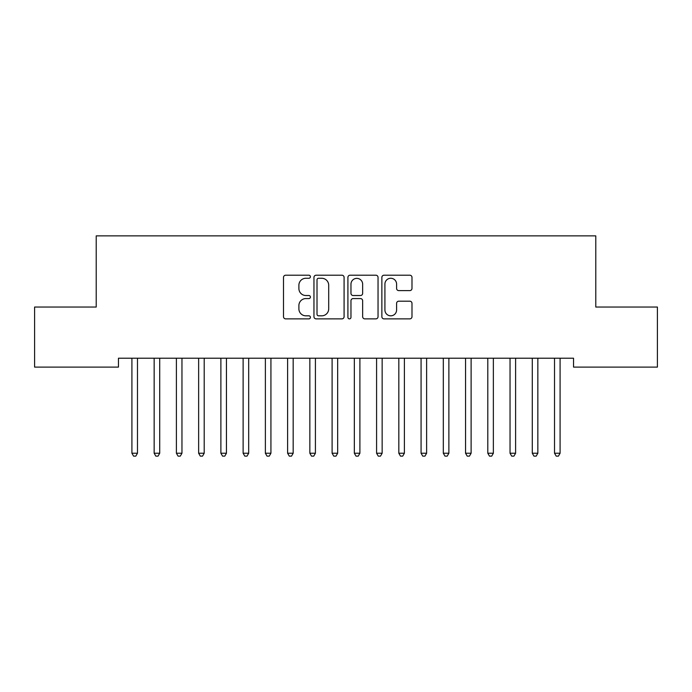<?xml version="1.0" encoding="UTF-8"?>
<svg xmlns="http://www.w3.org/2000/svg" width="692" height="692" viewBox="0 0 692 692"><rect width="100%" height="100%" fill="white"/><g stroke="black" fill="none" stroke-linecap="round" stroke-linejoin="round"><path stroke-width="1.04" d="M310.414 276.739A1.531 1.531 0 0 0 308.883 275.208L285.684 275.208A2.18 2.18 0 0 0 283.504 277.397L283.504 316.694A2.18 2.18 0 0 0 285.684 318.874L308.883 318.874A1.531 1.531 0 0 0 310.414 317.351A1.531 1.531 0 0 0 308.883 315.82L305.881 315.82A6.989 6.989 0 0 1 298.892 308.831L298.892 305.561A6.989 6.989 0 0 1 305.881 298.572L308.883 298.572A1.531 1.531 0 0 0 310.414 297.041A1.531 1.531 0 0 0 308.883 295.519L305.881 295.519A6.989 6.989 0 0 1 298.892 288.529L298.892 285.251A6.989 6.989 0 0 1 305.881 278.27L308.883 278.27A1.531 1.531 0 0 0 310.414 276.739M409.802 290.605A2.18 2.18 0 0 0 411.991 288.417L411.991 277.397A2.18 2.18 0 0 0 409.802 275.208L384.043 275.208A2.18 2.18 0 0 0 381.863 277.397L381.863 316.694A2.18 2.18 0 0 0 384.043 318.874L409.802 318.874A2.18 2.18 0 0 0 411.991 316.694L411.991 303.373A2.18 2.18 0 0 0 409.802 301.193L398.782 301.193A2.18 2.18 0 0 0 396.594 303.373L396.594 309.981A5.839 5.839 0 0 1 390.755 315.82A5.839 5.839 0 0 1 384.916 309.981L384.916 284.109A5.839 5.839 0 0 1 390.755 278.27A5.839 5.839 0 0 1 396.594 284.109L396.594 288.417A2.18 2.18 0 0 0 398.782 290.605L409.802 290.605M573.547 358.214L118.453 358.214L118.453 367.106L34.6 367.106L34.6 307.049L96.214 307.049L96.214 235.877L595.786 235.877L595.786 307.049L657.4 307.049L657.4 367.106L573.547 367.106L573.547 358.214M344.088 277.397A2.18 2.18 0 0 0 341.909 275.208L316.14 275.208A2.18 2.18 0 0 0 313.96 277.397L313.96 316.694A2.18 2.18 0 0 0 316.14 318.874L341.909 318.874A2.18 2.18 0 0 0 344.088 316.694L344.088 277.397M350.091 275.208L375.86 275.208A2.18 2.18 0 0 1 378.04 277.397L378.04 316.694A2.18 2.18 0 0 1 375.86 318.874L364.831 318.874A2.18 2.18 0 0 1 362.651 316.694L362.651 300.752A2.18 2.18 0 0 0 360.463 298.572L353.154 298.572A2.18 2.18 0 0 0 350.965 300.752L350.965 317.351A1.531 1.531 0 0 1 349.443 318.874A1.531 1.531 0 0 1 347.912 317.351L347.912 277.397A2.18 2.18 0 0 1 350.091 275.208M318.545 278.27A1.531 1.531 0 0 0 317.014 279.793L317.014 314.289A1.531 1.531 0 0 0 318.545 315.82L321.711 315.82A6.989 6.989 0 0 0 328.7 308.831L328.7 285.251A6.989 6.989 0 0 0 321.711 278.27L318.545 278.27M362.651 284.213A5.839 5.839 0 0 0 356.804 278.374A5.839 5.839 0 0 0 350.965 284.213L350.965 293.33A2.18 2.18 0 0 0 353.154 295.519L360.463 295.519A2.18 2.18 0 0 0 362.651 293.33L362.651 284.213M137.474 359.364A2.223 2.223 0 0 1 137.63 358.534A2.223 2.223 0 0 0 137.474 359.364L137.474 453.234L131.912 453.234L131.912 359.364A2.223 2.223 0 0 0 131.748 358.534A2.223 2.223 0 0 1 131.912 359.364M137.474 453.234L135.805 456.123L133.582 456.123L131.912 453.234M159.714 359.364A2.223 2.223 0 0 1 159.878 358.534A2.223 2.223 0 0 0 159.714 359.364L159.714 453.234L154.152 453.234L154.152 359.364A2.223 2.223 0 0 0 153.996 358.534A2.223 2.223 0 0 1 154.152 359.364M181.961 359.364A2.223 2.223 0 0 1 182.117 358.534A2.223 2.223 0 0 0 181.961 359.364L181.961 453.234L176.399 453.234L176.399 359.364A2.223 2.223 0 0 0 176.235 358.534A2.223 2.223 0 0 1 176.399 359.364M159.714 453.234L158.044 456.123L155.821 456.123L154.152 453.234M181.961 453.234L180.292 456.123L178.069 456.123L176.399 453.234M204.201 359.364A2.223 2.223 0 0 1 204.365 358.534A2.223 2.223 0 0 0 204.201 359.364L204.201 453.234L198.639 453.234L198.639 359.364A2.223 2.223 0 0 0 198.483 358.534A2.223 2.223 0 0 1 198.639 359.364M226.448 359.364A2.223 2.223 0 0 1 226.604 358.534A2.223 2.223 0 0 0 226.448 359.364L226.448 453.234L220.886 453.234L220.886 359.364A2.223 2.223 0 0 0 220.722 358.534A2.223 2.223 0 0 1 220.886 359.364M204.201 453.234L202.531 456.123L200.308 456.123L198.639 453.234M226.448 453.234L224.779 456.123L222.556 456.123L220.886 453.234M248.688 359.364A2.223 2.223 0 0 1 248.852 358.534A2.223 2.223 0 0 0 248.688 359.364L248.688 453.234L243.126 453.234L243.126 359.364A2.223 2.223 0 0 0 242.97 358.534A2.223 2.223 0 0 1 243.126 359.364M248.688 453.234L247.018 456.123L244.795 456.123L243.126 453.234M270.927 359.364A2.223 2.223 0 0 1 271.091 358.534A2.223 2.223 0 0 0 270.927 359.364L270.927 453.234L265.373 453.234L265.373 359.364A2.223 2.223 0 0 0 265.209 358.534A2.223 2.223 0 0 1 265.373 359.364M270.927 453.234L269.266 456.123L267.034 456.123L265.373 453.234M293.174 359.364A2.223 2.223 0 0 1 293.33 358.534A2.223 2.223 0 0 0 293.174 359.364L293.174 453.234L287.613 453.234L287.613 359.364A2.223 2.223 0 0 0 287.448 358.534A2.223 2.223 0 0 1 287.613 359.364M315.414 359.364A2.223 2.223 0 0 1 315.578 358.534A2.223 2.223 0 0 0 315.414 359.364L315.414 453.234L309.852 453.234L309.852 359.364A2.223 2.223 0 0 0 309.696 358.534A2.223 2.223 0 0 1 309.852 359.364M337.661 359.364A2.223 2.223 0 0 1 337.817 358.534A2.223 2.223 0 0 0 337.661 359.364L337.661 453.234L332.099 453.234L332.099 359.364A2.223 2.223 0 0 0 331.935 358.534A2.223 2.223 0 0 1 332.099 359.364M359.901 359.364A2.223 2.223 0 0 1 360.065 358.534A2.223 2.223 0 0 0 359.901 359.364L359.901 453.234L354.339 453.234L354.339 359.364A2.223 2.223 0 0 0 354.183 358.534A2.223 2.223 0 0 1 354.339 359.364M382.148 359.364A2.223 2.223 0 0 1 382.304 358.534A2.223 2.223 0 0 0 382.148 359.364L382.148 453.234L376.586 453.234L376.586 359.364A2.223 2.223 0 0 0 376.422 358.534A2.223 2.223 0 0 1 376.586 359.364M404.387 359.364A2.223 2.223 0 0 1 404.552 358.534A2.223 2.223 0 0 0 404.387 359.364L404.387 453.234L398.826 453.234L398.826 359.364A2.223 2.223 0 0 0 398.67 358.534A2.223 2.223 0 0 1 398.826 359.364M426.627 359.364A2.223 2.223 0 0 1 426.791 358.534A2.223 2.223 0 0 0 426.627 359.364L426.627 453.234L421.073 453.234L421.073 359.364A2.223 2.223 0 0 0 420.909 358.534A2.223 2.223 0 0 1 421.073 359.364M448.874 359.364A2.223 2.223 0 0 1 449.03 358.534A2.223 2.223 0 0 0 448.874 359.364L448.874 453.234L443.312 453.234L443.312 359.364A2.223 2.223 0 0 0 443.148 358.534A2.223 2.223 0 0 1 443.312 359.364M471.114 359.364A2.223 2.223 0 0 1 471.278 358.534A2.223 2.223 0 0 0 471.114 359.364L471.114 453.234L465.552 453.234L465.552 359.364A2.223 2.223 0 0 0 465.396 358.534A2.223 2.223 0 0 1 465.552 359.364M293.174 453.234L291.505 456.123L289.282 456.123L287.613 453.234M315.414 453.234L313.744 456.123L311.521 456.123L309.852 453.234M337.661 453.234L335.992 456.123L333.769 456.123L332.099 453.234M359.901 453.234L358.231 456.123L356.008 456.123L354.339 453.234M382.148 453.234L380.479 456.123L378.256 456.123L376.586 453.234M404.387 453.234L402.718 456.123L400.495 456.123L398.826 453.234M426.627 453.234L424.966 456.123L422.734 456.123L421.073 453.234M448.874 453.234L447.205 456.123L444.982 456.123L443.312 453.234M471.114 453.234L469.444 456.123L467.221 456.123L465.552 453.234M493.361 359.364A2.223 2.223 0 0 1 493.517 358.534A2.223 2.223 0 0 0 493.361 359.364L493.361 453.234L487.799 453.234L487.799 359.364A2.223 2.223 0 0 0 487.635 358.534A2.223 2.223 0 0 1 487.799 359.364M493.361 453.234L491.692 456.123L489.469 456.123L487.799 453.234M515.601 359.364A2.223 2.223 0 0 1 515.765 358.534A2.223 2.223 0 0 0 515.601 359.364L515.601 453.234L510.039 453.234L510.039 359.364A2.223 2.223 0 0 0 509.883 358.534A2.223 2.223 0 0 1 510.039 359.364M515.601 453.234L513.931 456.123L511.708 456.123L510.039 453.234M537.848 359.364A2.223 2.223 0 0 1 538.004 358.534A2.223 2.223 0 0 0 537.848 359.364L537.848 453.234L532.286 453.234L532.286 359.364A2.223 2.223 0 0 0 532.122 358.534A2.223 2.223 0 0 1 532.286 359.364M537.848 453.234L536.179 456.123L533.956 456.123L532.286 453.234M560.087 359.364A2.223 2.223 0 0 1 560.252 358.534A2.223 2.223 0 0 0 560.087 359.364L560.087 453.234L554.526 453.234L554.526 359.364A2.223 2.223 0 0 0 554.37 358.534A2.223 2.223 0 0 1 554.526 359.364M560.087 453.234L558.418 456.123L556.195 456.123L554.526 453.234"/></g></svg>
